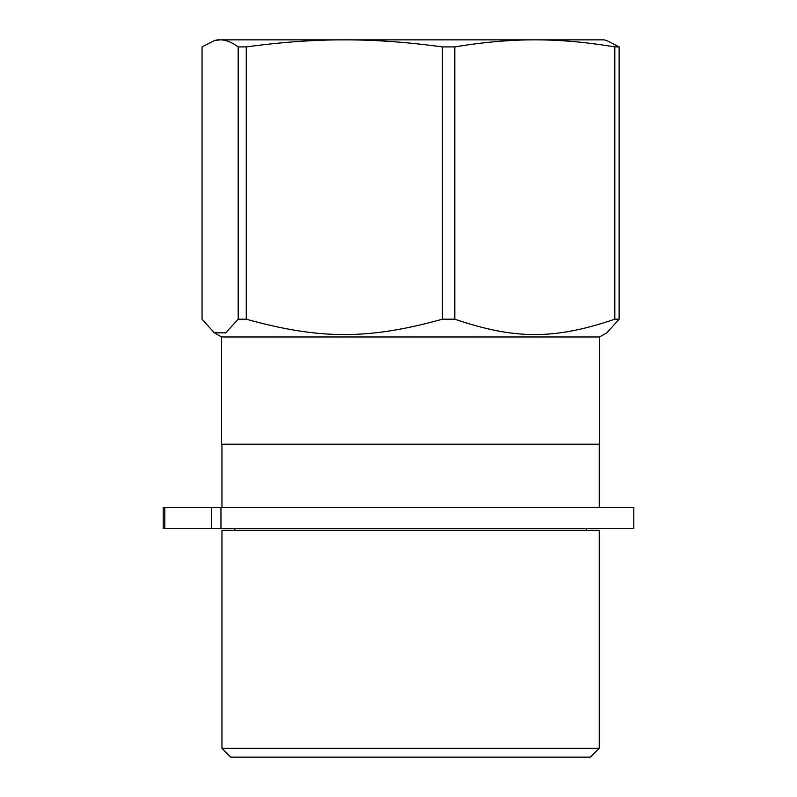 <?xml version="1.0" encoding="UTF-8"?>
<svg xmlns="http://www.w3.org/2000/svg" width="797" height="797" viewBox="0 0 797 797"><rect width="100%" height="100%" fill="white"/><g stroke="black" fill="none" stroke-linecap="round" stroke-linejoin="round"><path stroke-width="1.2" d="M599.234 507.5L599.234 444.208M599.234 530.354L221.955 530.354L221.955 748.363L599.234 748.363L599.234 530.354M221.955 748.363L230.741 757.15L590.447 757.15L599.234 748.363M220.958 528.6L633.794 528.6L633.794 507.5L220.958 507.5L220.958 528.6L211.374 528.6L211.374 507.5L163.206 507.5L163.206 528.6L211.374 528.6M220.958 507.5L211.374 507.5M619.13 46.913L614.816 46.913C586.413 42.161 559.743 39.81 534.807 39.85L603.987 39.85L606.945 40.647L619.13 46.913L619.13 319.208L606.945 332.718L599.593 336.972L221.596 336.972L214.244 332.718L225.7 332.887L238.183 319.208L238.183 46.913C231.768 42.161 225.75 39.81 220.121 39.85L214.244 40.647L202.059 46.913L202.059 319.208L214.244 332.718M214.244 40.647L217.202 39.85L344.334 39.85C313.779 39.81 281.092 42.161 246.273 46.913L246.273 319.208C320.175 339.691 368.493 339.691 442.405 319.208L442.405 46.913C407.586 42.161 374.899 39.81 344.334 39.85L534.807 39.85C509.881 39.81 483.211 42.161 454.808 46.913L442.405 46.913M599.593 336.972L599.593 444.208L221.596 444.208L221.596 336.972M619.13 319.208L614.816 319.208L614.816 46.913M454.808 46.913L454.808 319.208C515.101 339.691 554.523 339.691 614.816 319.208M454.808 319.208L442.405 319.208M246.273 319.208L238.183 319.208M246.273 46.913L238.183 46.913M244.012 39.85L344.334 39.85M164.81 507.5L164.81 528.6M221.955 444.208L221.955 507.5M234.786 528.6L234.786 530.354M586.403 528.6L586.403 530.354"/></g></svg>
